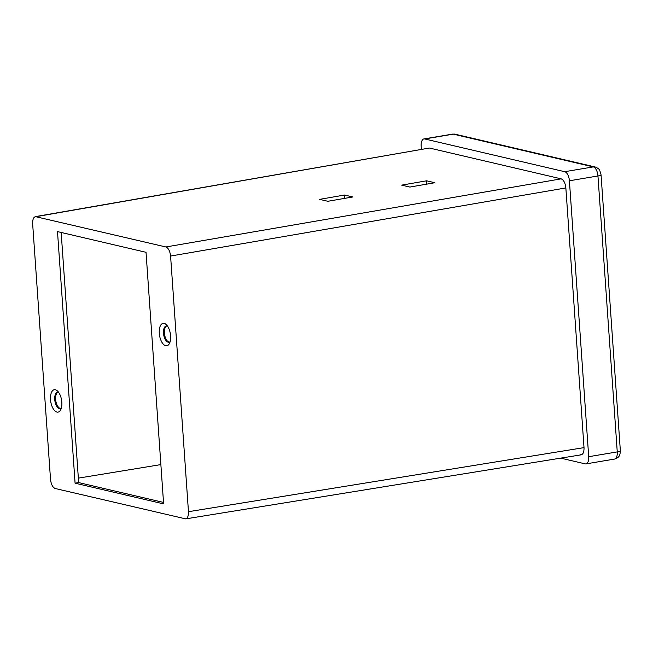 <?xml version="1.0" encoding="UTF-8"?>
<svg xmlns="http://www.w3.org/2000/svg" width="653" height="653" viewBox="0 0 653 653"><rect width="100%" height="100%" fill="white"/><g stroke="black" fill="none" stroke-linecap="round" stroke-linejoin="round"><path stroke-width="0.98" d="M55.391 389.768A11.354 5.469 80.5 0 1 57.57 391.074A11.354 5.469 80.5 0 1 60.713 409.782A11.354 5.469 80.5 0 1 56.958 412.084A11.354 5.469 80.5 0 1 50.51 399.603A11.354 5.469 80.5 0 1 55.391 389.768M58.77 392.526A8.26 3.983 -99.5 0 0 58.28 392.363A8.26 3.983 -99.5 0 0 57.48 392.331A8.26 3.983 -99.5 0 0 54.811 400.322A8.26 3.983 -99.5 0 0 59.415 408.59A8.26 3.983 -99.5 0 0 60.223 408.623A8.26 3.983 -99.5 0 0 61.374 408.011M164.164 323.406A11.354 5.469 80.5 0 1 166.335 324.704A11.354 5.469 80.5 0 1 169.486 343.421A11.354 5.469 80.5 0 1 165.723 345.723A11.354 5.469 80.5 0 1 159.283 333.234A11.354 5.469 80.5 0 1 164.164 323.406M167.543 326.165A8.26 3.983 -99.5 0 0 167.054 325.994A8.26 3.983 -99.5 0 0 166.246 325.969A8.26 3.983 -99.5 0 0 163.577 333.961A8.26 3.983 -99.5 0 0 168.188 342.229A8.26 3.983 -99.5 0 0 168.988 342.254A8.26 3.983 -99.5 0 0 170.147 341.641M169.429 342.131A8.26 3.983 80.5 0 1 169.078 342.074A8.26 3.983 80.5 0 1 164.532 334.271A8.26 3.983 80.5 0 1 166.703 325.945M60.656 408.492A8.26 3.983 80.5 0 1 60.313 408.443A8.26 3.983 80.5 0 1 55.766 400.64A8.26 3.983 80.5 0 1 57.937 392.306M434.849 182.726L409.88 187.06L401.644 185.134L426.613 180.808L434.849 182.726M184.913 518.841C187.362 518.906 188.546 516.523 188.464 511.691L170.588 256.058C169.984 251.103 168.425 248.075 165.903 246.973L35.384 216.616L429.413 148.035L36.201 216.641C33.752 216.576 32.568 218.959 32.65 223.791L50.526 479.433C51.13 484.387 52.689 487.416 55.211 488.509L185.705 518.874L581.26 454.806M165.903 246.973L561.172 178.849L429.413 148.035M319.586 199.361L344.555 195.035L352.791 196.961L327.822 201.287L319.586 199.361M188.464 511.691L584.019 447.623L565.857 187.933L170.588 256.058M75.087 483.179L163.617 503.887L146.027 252.303L57.497 231.603L75.087 483.179L78.662 482.583L61.17 232.46M424.728 138.958L564.723 171.698L593.275 166.899L453.28 134.151L424.728 138.958A8.26 3.983 -99.5 0 0 423.928 138.926A8.26 3.983 -99.5 0 0 421.177 146.109L421.397 149.268M569.408 180.775L588.704 456.7L617.256 451.9L597.96 175.975L569.408 180.775A8.26 3.983 -99.5 0 0 564.723 171.698M614.514 459.083A8.26 3.983 -99.5 0 0 617.256 451.9A6.195 1.069 -4 0 0 620.35 450.741C620.056 454.349 620.048 457.5 614.514 459.083L585.961 463.883A8.26 3.983 -99.5 0 1 585.153 463.859L560.707 458.137M561.172 178.849C563.694 179.95 565.253 182.979 565.857 187.933M584.019 447.623C584.1 452.456 582.917 454.839 580.468 454.774M585.961 463.883A8.26 3.983 -99.5 0 0 588.704 456.7M78.352 478.135L160.875 464.593M163.519 502.426L78.662 482.583M426.613 180.808L426.85 184.122M344.555 195.035L344.792 198.349M620.35 450.741L601.054 174.816A6.195 1.069 -4 0 1 597.96 175.975A8.26 3.983 -99.5 0 0 593.275 166.899A6.195 5.322 103.2 0 1 595.112 166.948L455.117 134.208A6.195 5.322 103.2 0 0 453.28 134.151A8.26 3.983 -99.5 0 0 452.48 134.126L423.928 138.926M452.48 134.126L455.117 134.208M595.112 166.948C598.017 168.18 599.585 169.388 599.797 170.572L601.054 174.816"/></g></svg>
